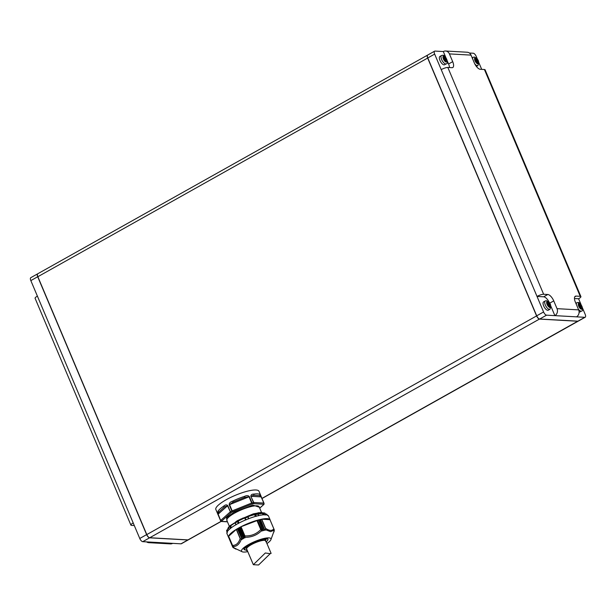 <?xml version="1.0" encoding="UTF-8"?>
<svg xmlns="http://www.w3.org/2000/svg" width="616" height="616" viewBox="0 0 616 616"><rect width="100%" height="100%" fill="white"/><g stroke="black" fill="none" stroke-linecap="round" stroke-linejoin="round"><path stroke-width="0.92" d="M227.035 520.836L226.503 517.748L233.849 512.32L252.752 505.082L259.313 507.207M235.15 522.645L238.161 521.121L238.977 523.053M238.161 523.631L237.714 521.59A21.891 5.128 -22.9 0 0 236.429 522.291A21.891 5.128 -22.9 0 0 235.189 523.007L236.19 524.74M579.094 312.043A4.774 2.002 60.7 0 0 579.356 312.081A4.774 2.002 60.7 0 0 579.887 311.965L581.535 311.041A4.774 2.002 -119.3 0 1 581.004 311.157A4.774 2.002 -119.3 0 1 578.393 309.27M543.612 301.871A4.774 2.002 60.7 0 0 543.913 306.46A4.774 2.002 60.7 0 0 547.755 310.302A4.774 2.002 60.7 0 0 548.279 310.195L549.926 309.27A4.774 2.002 -119.3 0 1 549.403 309.378A4.774 2.002 -119.3 0 1 545.56 305.536A4.774 2.002 -119.3 0 1 545.26 300.947L543.612 301.871M439.932 56.433A4.774 2.002 60.7 0 0 440.232 61.015A4.774 2.002 60.7 0 0 444.074 64.865A4.774 2.002 60.7 0 0 444.598 64.749L446.253 63.825A4.774 2.002 -119.3 0 1 445.722 63.941A4.774 2.002 -119.3 0 1 441.88 60.091A4.774 2.002 -119.3 0 1 441.58 55.502L439.932 56.433M218.149 514.098C217.487 513.336 217.463 513.552 218.079 514.73L215.846 509.501A23.416 5.49 -22.9 0 1 230.569 497.474A23.416 5.49 -22.9 0 1 255.963 489.99A23.416 5.49 -22.9 0 1 258.99 491.275L261.353 496.92L251.159 496.296L253.584 495.256L259.529 495.587L261.238 496.866L263.979 503.126A0.87 0.839 166.6 0 1 263.502 504.242A0.87 0.762 -86.8 0 0 263.864 503.08L253.777 502.51L250.881 496.334C250.843 494.825 251.821 494.078 253.807 494.101A0.87 0.631 81.9 0 1 253.584 495.256L259.529 495.587A0.87 0.832 121.3 0 0 259.975 494.448L263.971 503.118M235.797 521.698L237.714 520.497L258.528 512.666M242.45 518.279L260.999 512.581L262.216 512.705M244.721 548.101A13.013 3.049 157.1 0 0 244.837 548.109A13.013 3.049 157.1 0 0 246.931 547.986M266.944 543.535A15.962 3.742 157.1 0 0 270.909 539.678A15.962 3.742 157.1 0 0 268.892 537.884A15.962 3.742 157.1 0 0 250.05 543.759A15.962 3.742 157.1 0 0 242.234 551.79A15.962 3.742 157.1 0 0 243.613 552.059A15.962 3.742 157.1 0 0 247.763 551.636M270.909 539.678L274.151 530.761M274.012 531.192L273.989 531.647M273.928 530.846L274.312 530.122L274.028 531.169M274.066 529.552L274.32 530.183M273.912 530.877L274.043 530.207L270.563 531.654L265.442 529.721L265.619 528.382L261.738 519.188L260.545 519.658L264.903 530.368L260.375 519.688L259.182 519.958L263.502 530.661L259.182 519.958M228.79 537.76A22.553 5.282 -22.9 0 1 228.59 537.437L226.95 533.556A22.553 5.282 -22.9 0 1 241.125 521.975A22.553 5.282 -22.9 0 1 265.573 514.76A22.553 5.282 -22.9 0 1 268.491 516L270.131 519.889A22.553 5.282 -22.9 0 1 270.224 520.258M228.59 537.437A22.553 5.282 -22.9 0 1 242.766 525.856A22.553 5.282 -22.9 0 1 267.213 518.649A22.553 5.282 -22.9 0 1 270.131 519.889M266.104 514.807L265.896 514.322L266.589 514.075L267.675 515.546M256.518 516.27L255.363 514.506A21.891 5.128 -22.9 0 1 257.95 513.875L258.543 515.777M246.146 519.842L245.022 518.118A21.891 5.128 -22.9 0 1 247.971 516.932L244.721 517.848L245.607 519.935M247.971 516.932L248.448 518.918M238.808 528.128L243.489 538.646L238.808 528.128L237.653 528.805L242.15 539.454L237.491 528.905L236.298 529.39L228.659 536.251M232.74 545.915L233.68 546.862M262.216 530.992L257.526 520.397L262.216 530.992L262.786 529.96L263.479 530.63M233.787 547.77L232.833 547.216L233.641 547.331M232.833 547.216L228.636 537.16M228.79 536.613L232.771 546.762M233.672 547.355L232.802 546.792L233.749 546.916M232.802 546.792L228.605 536.736M578.262 321.121A3.473 1.455 -119.3 0 1 578.193 321.167A3.473 1.455 -119.3 0 1 577.808 321.244L539.554 319.096A3.473 1.455 -119.3 0 1 536.575 315.892L427.65 58.027A3.473 1.455 -119.3 0 1 427.612 55.093A3.473 1.455 -119.3 0 1 427.689 55.055M427.612 55.093L37.807 273.743A3.473 1.455 60.7 0 0 37.414 274.413A3.473 1.455 60.7 0 0 37.838 276.676L146.77 534.542A3.473 1.455 60.7 0 0 149.349 537.653A3.473 1.455 60.7 0 0 149.742 537.745L188.003 539.893A3.473 1.455 60.7 0 0 188.388 539.808L221.175 521.421M469.392 53.014L473.265 53.23A3.473 1.455 -119.3 0 1 476.237 56.433L477.392 59.174M149.257 537.606A3.296 1.378 -119.3 0 1 149.164 537.576A3.296 1.378 -119.3 0 1 146.716 534.626L37.784 276.753A3.296 1.378 -119.3 0 1 37.376 274.605A3.296 1.378 -119.3 0 1 37.399 274.513M243.489 538.646L243.636 537.637L244.745 537.999L240.24 527.35L239 528.02M242.15 539.454L242.065 538.515L243.297 538.754M258.99 520.004L257.719 520.343M263.671 530.584L264.387 529.567L264.872 530.337M240.24 527.35L244.745 537.999M244.929 537.907L244.914 535.928L241.033 526.734L240.433 527.25M257.526 520.397L241.033 526.734M236.298 529.39L240.178 538.584L241.996 539.562M265.042 530.314L265.442 529.721M274.343 530.083L273.835 528.844L274.043 530.207M256.887 520.374L260.768 529.567L262.031 531.054M242.234 551.79L233.803 547.778M273.943 529.059L269.97 519.658L261.738 519.188M228.767 537.629L232.655 546.869M261.615 530.661C257.049 535.135 251.52 537.352 245.022 537.314M241.28 539.408C239.47 544.113 236.806 546.492 233.287 546.546M226.673 530.33L226.726 531.323A21.891 5.128 -22.9 0 0 226.75 531.377L226.726 531.323A21.891 5.128 -22.9 0 1 226.688 530.592L227.504 529.721L227.943 530.769M227.343 532.64L226.688 530.592L226.842 530.022L227.443 531.446M230.438 528.651L229.922 526.588A21.891 5.128 -22.9 0 0 228.498 527.858L228.859 528.744M237.714 521.59L237.899 521.105L238.7 523.2M247.94 516.701L248.818 518.641L247.948 516.578L245.022 518.118M255.363 514.506L255.786 516.323M257.734 513.582L254.916 514.268M265.735 515.045L264.972 513.228A21.891 5.128 -22.9 0 0 263.44 513.143L264.541 514.976M264.972 513.228L264.587 512.982L264.972 513.228M230.931 528.02L230.099 526.056L229.922 526.588L230.684 525.879L231.431 527.65M228.682 527.373L230.091 526.056M245.553 519.958L244.721 517.863M255.386 516.439L254.577 514.537L257.642 513.621M263.032 514.845L262.331 513.19L262.924 512.889L263.725 514.784M264.903 540.394A13.013 3.049 157.1 0 0 266.536 538.892M263.209 539.308A13.875 3.249 -22.9 0 1 260.499 540.933M250.396 545.198A13.875 3.249 -22.9 0 1 247.339 546.015M249.996 544.413A15.092 3.534 157.1 0 0 260.214 540.093M256.649 541.333A13.098 3.065 -22.9 0 1 253.369 542.719M261.353 496.912L264.079 503.942A0.87 0.839 3.6 0 1 263.54 504.666L263.502 504.242L253.422 503.672L252.013 504.019L252.044 502.902A0.87 0.447 75.5 0 1 252.013 504.019L232.548 511.827L231.832 511.01L251.667 503.026L249.041 496.812L229.583 504.62L233.233 502.025L244.698 497.428L249.418 496.688L252.044 502.902A23.416 5.49 -22.9 0 1 253.507 502.548L253.777 502.51A0.87 0.762 -86.8 0 1 253.422 503.672A0.87 0.501 -103 0 0 253.507 502.548L250.881 496.334M227.45 521.821L221.452 521.482L220.697 520.943A23.416 5.49 -22.9 0 1 220.667 520.505A0.87 0.839 -176.4 0 0 221.799 520.967L221.829 521.39A0.87 0.762 93.2 0 1 221.159 521.398M218.041 514.291L217.925 511.311A0.87 0.801 32.1 0 0 219.034 511.827L224.563 506.891A0.87 0.539 -123.9 0 1 223.662 506.19C225.302 504.712 226.673 504.519 227.781 505.597L218.141 514.152L220.667 520.505L218.041 514.291L219.034 511.827L224.563 506.891L227.52 505.775L230.407 511.811A0.87 0.393 60.1 0 0 231.177 512.597L221.799 520.967A0.87 0.693 -131.8 0 1 220.767 520.366L230.145 511.988A0.87 0.693 48.2 0 0 231.177 512.597L232.548 511.827L229.583 504.62L229.206 504.797C229.114 503.149 230.261 501.932 232.671 501.131L233.233 502.025L244.698 497.428L244.575 496.357C246.739 495.326 248.348 495.433 249.418 496.688M172.68 543.358A5.205 4.566 93.2 0 1 170.416 543.889L148.795 542.673A5.205 4.566 -86.8 0 0 151.059 542.142L180.996 543.82A3.473 1.455 60.7 0 0 181.381 543.743L188.25 539.885A3.473 1.455 -119.3 0 1 187.865 539.97L149.603 537.822A3.473 1.455 -119.3 0 1 146.631 534.619L37.699 276.753A3.473 1.455 -119.3 0 1 37.668 273.82A3.473 1.455 -119.3 0 1 37.738 273.781M146.608 541.888A5.205 4.566 -86.8 0 0 148.795 542.673M151.059 542.142L142.735 541.672A3.473 1.455 60.7 0 1 139.763 538.476L133.202 522.938A5.205 1.217 157.1 0 0 130.9 525.102A5.205 1.217 157.1 0 0 131.578 525.386L134.303 525.54M130.9 525.102L35.097 298.306A5.205 1.217 -22.9 0 1 37.399 296.134L133.202 522.938M37.668 273.82L30.8 277.67A3.473 1.455 60.7 0 0 30.831 280.603L37.399 296.134M476.822 61.685L476.561 61.061L475.175 60.661M477.531 63.756L478.201 63.794L477.215 61.461L478.463 61.538L477.939 60.291L476.692 60.222L475.706 57.889L475.036 57.858L476.022 60.183L474.774 60.114L475.298 61.354L476.545 61.431L477.531 63.756M476.692 61.762L477.215 61.461M476.561 61.061L477.939 60.291M475.313 60.992L476.692 60.222M475.182 58.189L475.706 57.889M475.036 60.738L476.022 60.183M445.222 59.906L443.574 58.882M445.607 59.69L446.854 59.76L446.33 58.52L445.083 58.443L444.098 56.118L443.435 56.079L444.421 58.412L443.173 58.343L443.697 59.583L444.945 59.652L445.93 61.985L446.592 62.016L445.607 59.69L445.083 59.983M444.96 59.29L446.33 58.52M443.713 59.221L445.083 58.443M443.574 56.41L444.098 56.118M443.435 58.959L444.421 58.412M548.902 305.351L548.64 304.728L547.247 304.327M547.378 305.028L548.625 305.097L549.611 307.423L550.273 307.461L549.287 305.136L550.535 305.205L550.011 303.957L548.764 303.888L547.778 301.563L547.116 301.524L548.101 303.85L546.854 303.78L547.378 305.028M548.764 305.428L549.287 305.136M548.64 304.728L550.011 303.957M547.393 304.658L548.764 303.888M547.254 301.855L547.778 301.563M547.116 304.404L548.101 303.85M580.503 307.122L580.241 306.506L578.855 306.106M580.896 306.907L582.143 306.976L581.62 305.736L580.372 305.667L579.387 303.334L578.717 303.295L579.702 305.628L578.455 305.559L578.978 306.799L580.226 306.868L581.211 309.201L581.881 309.24L580.896 306.907L580.372 307.199M580.241 306.506L581.62 305.736M578.994 306.437L580.372 305.667M578.863 303.626L579.387 303.334M578.717 306.183L579.702 305.628M445.584 51.013L467.205 52.229A5.205 4.566 93.2 0 1 471.032 55.117L474.312 62.878A6.938 2.911 60.7 0 0 480.264 69.285L484.422 69.516A5.205 1.217 -22.9 0 1 485.1 69.8L580.903 296.604A5.205 1.217 157.1 0 0 580.233 296.319L576.068 296.08A6.938 2.911 60.7 0 0 575.306 296.242A6.938 2.911 60.7 0 0 575.367 302.11L578.647 309.879A5.205 4.566 93.2 0 1 576.499 316.847L554.877 315.631A5.205 4.566 -86.8 0 0 557.026 308.662L553.745 300.893A6.938 2.911 60.7 0 0 547.793 294.494L543.635 294.263A5.205 1.217 157.1 0 0 537.021 296.435L441.218 69.631A5.205 1.217 -22.9 0 1 447.832 67.46L451.99 67.691A6.938 2.911 60.7 0 0 452.76 67.529A6.938 2.911 60.7 0 0 452.691 61.669L449.411 53.9A5.205 4.566 -86.8 0 0 445.584 51.013A5.205 4.566 -86.8 0 0 443.32 51.552L445.792 57.396M449.48 67.552A6.938 2.911 60.7 0 0 448.571 63.979L447.332 61.046M549.457 302.818A6.938 2.911 60.7 0 0 543.674 296.804L537.021 296.435L543.582 311.965L536.713 315.815A3.473 1.455 60.7 0 0 539.693 319.019L577.947 321.167A3.473 1.455 60.7 0 0 578.332 321.09L585.2 317.232A3.473 1.455 -119.3 0 1 584.815 317.317L576.499 316.847M543.582 311.965A3.473 1.455 -119.3 0 0 546.554 315.169L554.877 315.631L551.012 306.491M574.466 298.537L578.601 298.768A5.205 1.217 157.1 0 0 580.903 296.604M441.218 69.631L434.65 54.093A3.473 1.455 -119.3 0 1 434.619 51.167A3.473 1.455 -119.3 0 1 435.004 51.082L443.32 51.552M478.94 62.824L481.697 69.362M578.601 298.768L581.073 304.612M582.613 308.262L585.169 314.299A3.473 1.455 -119.3 0 1 585.2 317.232M434.619 51.167L427.75 55.017A3.473 1.455 60.7 0 0 427.789 57.95L536.713 315.815M270.124 553.676L271.109 553.391L265.835 540.925A10.41 2.441 157.1 0 0 264.495 540.347A10.41 2.441 157.1 0 0 253.207 543.682A10.41 2.441 157.1 0 0 246.662 549.025L253.345 564.695L265.327 552.991L270.124 553.676M270.208 553.676L258.574 564.988L253.345 564.695M227.781 505.597L230.407 511.811A23.416 5.49 -22.9 0 1 231.115 511.411A23.416 5.49 -22.9 0 1 231.832 511.01L229.206 504.797M261.561 512.527L259.136 506.776A17.518 4.104 157.1 0 0 256.872 505.813A17.518 4.104 157.1 0 0 234.596 513.12A17.518 4.104 157.1 0 0 226.857 520.412L229.36 526.341M263.925 513.151L263.248 512.943M264.695 512.982L248.856 515.7L236.844 521.136M238.161 521.121A20.813 4.874 -22.9 0 1 244.729 518.002M247.994 516.693A20.813 4.874 -22.9 0 1 254.577 514.537M257.896 513.744A20.813 4.874 -22.9 0 1 262.331 513.19M265.15 513.613A20.813 4.874 -22.9 0 1 265.896 514.322L265.026 513.351M247.047 549.934A13.013 3.049 -22.9 0 1 245.622 549.972A13.013 3.049 -22.9 0 1 243.944 549.272C244.421 549.287 242.219 549.141 249.696 544.582C256.171 540.27 268.661 537.999 267.921 539.154A13.013 3.049 -22.9 0 1 266.22 541.834M266.674 542.904L264.433 539.031L249.595 544.598L243.867 548.941L247.501 551.004M576.291 304.289A4.774 2.002 -119.3 0 1 576.869 302.726L575.868 303.288M472.611 58.843A4.774 2.002 -119.3 0 1 473.188 57.28L474.32 57.026C478.432 58.959 479.61 61.816 477.854 65.604A4.774 2.002 -119.3 0 1 477.323 65.712A4.774 2.002 -119.3 0 1 474.82 63.956M443.736 56.017A3.38 1.417 60.7 0 0 443.397 58.959A3.38 1.417 60.7 0 0 446.292 62.077A3.38 1.417 60.7 0 0 446.638 59.144A3.38 1.417 60.7 0 0 443.736 56.017M475.336 57.796A3.38 1.417 60.7 0 0 474.998 60.73A3.38 1.417 60.7 0 0 477.9 63.856A3.38 1.417 60.7 0 0 478.239 60.915A3.38 1.417 60.7 0 0 475.336 57.796M547.416 301.463A3.38 1.417 60.7 0 0 547.07 304.404A3.38 1.417 60.7 0 0 549.972 307.523A3.38 1.417 60.7 0 0 550.319 304.581A3.38 1.417 60.7 0 0 547.416 301.463M579.017 303.241A3.38 1.417 60.7 0 0 578.678 306.175A3.38 1.417 60.7 0 0 581.581 309.294A3.38 1.417 60.7 0 0 581.92 306.36A3.38 1.417 60.7 0 0 579.017 303.241M253.807 494.101A23.416 5.49 -22.9 0 1 257.603 493.87A23.416 5.49 -22.9 0 1 259.975 494.448M266.589 514.075L266.959 514.961M232.64 545.714L228.636 536.243L232.54 545.406C236.074 545.476 238.623 543.204 240.178 538.584M149.742 537.745L539.577 319.003M146.716 534.626L536.728 315.846M37.784 276.753L427.797 57.973M188.003 539.893L221.052 521.359M261.977 498.398L577.839 321.159M239.2 527.727L243.435 537.753M242.265 538.407L238.03 528.389M239.401 527.619L243.636 537.637M242.065 538.515L237.838 528.497M259.96 519.596L264.195 529.614M262.986 529.914L258.759 519.889M260.152 519.55L264.387 529.567M262.786 529.96L258.551 519.942M240.887 526.811L244.983 536.498M240.533 538.992L236.444 529.306M261.584 519.226L265.681 528.913M261.122 530.029L257.034 520.343M232.863 547.316L228.59 537.214M265.619 528.382C269.346 530.884 272.087 531.038 273.835 528.844L269.954 519.65M260.768 529.567C256.479 534.034 251.189 536.151 244.914 535.928M235.466 523.592L235.943 524.724M227.504 529.721A20.813 4.874 -22.9 0 1 228.528 527.927M230.684 525.879A20.813 4.874 -22.9 0 1 235.096 522.853M262.762 512.889L260.838 512.489L253.553 513.798L238.546 520.158M262.47 512.72L253.114 513.929L238.739 520.05M227.404 521.706L221.829 521.39A0.87 0.839 -13.4 0 1 220.697 520.943L218.079 514.73L220.705 520.951M264.079 503.942L263.787 504.535A0.87 0.693 48.2 0 1 263.54 504.666L259.69 508.1M259.721 508.169L263.787 504.535A0.87 0.693 48.2 0 0 263.894 504.404M232.671 501.131A23.416 5.49 -22.9 0 1 244.575 496.357M217.925 511.311A23.416 5.49 -22.9 0 1 223.662 506.19M142.735 541.672L149.603 537.822M180.996 543.82L187.865 539.97M30.831 280.603L37.699 276.753M139.763 538.476L146.631 534.619M448.571 63.979L452.691 61.669M543.674 296.804L547.793 294.494M549.695 303.164L553.745 300.893M574.759 296.82L576.068 296.08M471.032 55.117L449.411 53.9M580.233 296.319L484.422 69.516M447.832 67.46L543.635 294.263M557.026 308.662L578.647 309.879M584.815 317.317L577.947 321.167M546.554 315.169L539.693 319.019M434.65 54.093L427.789 57.95M227.404 529.76L228.328 527.504L230.13 525.633L240.494 519.196L252.776 514.383L260.329 512.789L263.91 512.905M237.838 521.113L235.089 522.661M473.188 57.28L472.187 57.842M441.58 55.502L442.712 55.248C445.537 54.716 449.418 63.941 446.253 63.825M549.926 309.27C551.682 305.482 550.504 302.625 546.392 300.693L545.26 300.947M576.869 302.726L578 302.471C580.819 301.932 584.7 311.157 581.535 311.041M137.06 532.085L138.608 535.735M34.927 290.29L33.387 286.64M262.023 498.506L578.193 321.167M228.752 537.668L232.717 547.07M274.143 531.331L273.874 532.055M235.951 549.133L233.171 547.609M235.897 524.747L235.066 522.776M258.681 515.592L257.888 513.706M477.854 65.604L476.384 66.428"/></g></svg>
